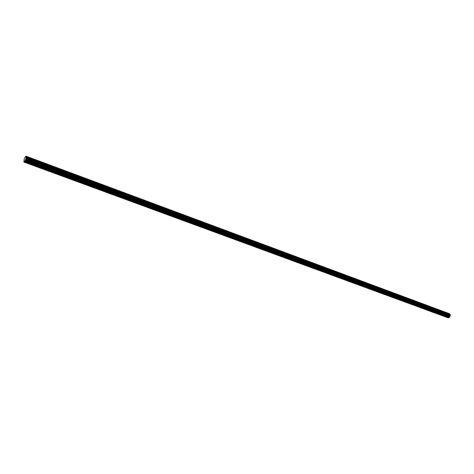 <?xml version="1.0" encoding="UTF-8"?>
<svg xmlns="http://www.w3.org/2000/svg" width="474" height="474" viewBox="0 0 474 474"><rect width="100%" height="100%" fill="white"/><g stroke="black" fill="none" stroke-linecap="round" stroke-linejoin="round"><path stroke-width="0.71" d="M26.094 156.213L25.999 158.488L450.259 315.613L450.063 316.377L449.151 317.533L447.776 317.722L23.878 162.043L24.192 159.057L25.27 156.829L26.064 156.189L449.411 313.687L450.223 314.712L450.259 315.613M25.999 158.488L24.832 161.231L24.044 162.007L448.09 317.77L23.884 162.043L447.806 317.728M26.064 156.189L449.411 313.687M448.06 317.764L24.044 162.007M26.094 158.156L450.3 315.37M24.198 161.984L448.374 317.817M24.174 161.989L448.339 317.817M24.215 161.972L448.41 317.817M24.263 161.936L448.481 317.805M24.287 161.912L448.517 317.799M24.31 161.883L448.558 317.787M24.34 161.853L448.594 317.77M24.506 161.652L448.819 317.669M24.518 161.634L448.837 317.663L24.524 161.622M24.66 161.468L449.044 317.586M24.689 161.438L449.079 317.568M24.713 161.403L449.115 317.55M24.743 161.361L449.151 317.533M24.772 161.32L449.186 317.509M24.802 161.279L449.222 317.479M24.832 161.231L449.257 317.456M24.855 161.178L449.287 317.426M24.885 161.124L449.316 317.39M24.962 160.976L449.399 317.296M25.039 160.828L449.482 317.201M25.122 160.674L449.559 317.106M25.199 160.52L449.642 317.005M25.276 160.366L449.719 316.905M25.347 160.206L449.796 316.804M25.424 160.046L449.867 316.703M25.501 159.886L449.945 316.602M25.531 159.827L449.968 316.561M25.56 159.762L449.998 316.514M25.59 159.691L450.022 316.472M25.614 159.625L450.039 316.425M25.643 159.554L450.063 316.377M25.667 159.489L450.075 316.33M25.691 159.418L450.093 316.276M25.715 159.347L450.104 316.229M25.744 159.24L450.116 316.152M25.78 159.134L450.134 316.075M25.815 159.027L450.152 315.998M25.851 158.92L450.17 315.921M25.886 158.808L450.193 315.844M25.922 158.701L450.211 315.767M25.957 158.594L450.235 315.69M26.017 158.429L450.27 315.571M26.034 158.375L450.276 315.53M26.052 158.316L450.288 315.494M26.064 158.263L450.294 315.453M26.082 158.209L450.294 315.411M26.106 158.103L450.3 315.334M26.117 158.055L450.3 315.293M26.212 157.635L450.282 314.973M26.218 157.587L450.282 314.937M26.23 157.546L450.276 314.902M26.236 157.504L450.27 314.866M26.242 157.463L450.264 314.837M26.248 157.421L450.253 314.807M26.248 157.386L450.247 314.772M26.254 157.344L450.235 314.742M26.254 157.315L450.223 314.712M26.277 156.616L449.95 314.126M26.277 156.58L449.939 314.09M26.277 156.544L449.915 314.061M26.277 156.509L449.897 314.025M26.271 156.479L449.873 314.001M26.266 156.45L449.85 313.972M449.796 313.93L26.248 156.408L449.826 313.948M26.236 156.39L449.773 313.906M23.901 162.043L447.841 317.74M23.925 162.043L447.877 317.746M24.156 161.995L448.303 317.811M23.872 162.037L447.776 317.722"/></g></svg>
